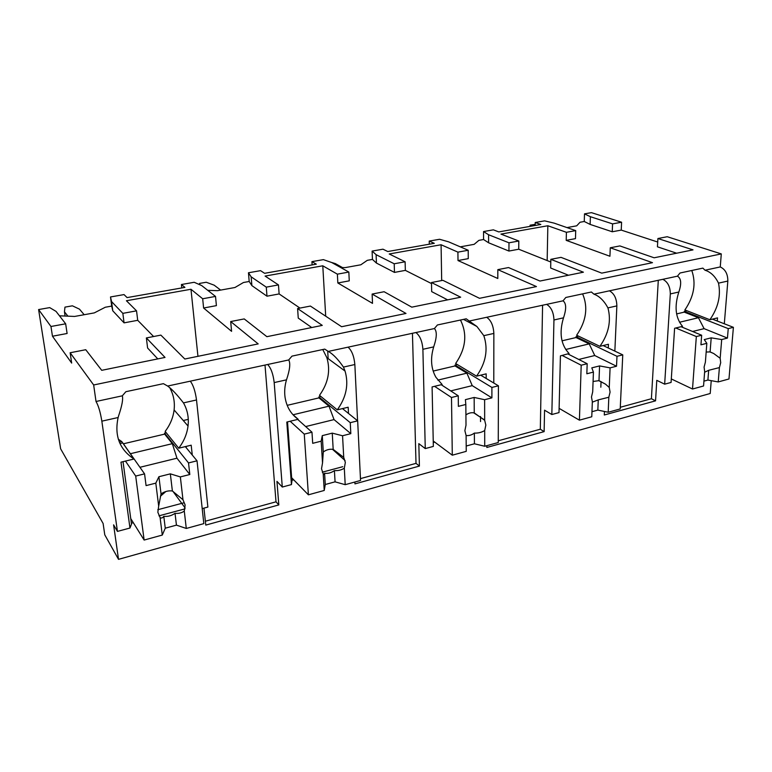 <?xml version="1.0" encoding="UTF-8"?>
<svg xmlns="http://www.w3.org/2000/svg" width="772" height="772" viewBox="0 0 772 772"><rect width="100%" height="100%" fill="white"/><g stroke="black" fill="none" stroke-linecap="round" stroke-linejoin="round"><path stroke-width="1.16" d="M71.671 363.081L70.136 352.756L93.663 384.977L96.017 401.488C98.43 405.599 100.379 412.161 101.846 421.165L117.441 531.406L113.6 524.854L118.521 559.353L104.78 534.842L103.11 523.484L60.602 448.764L38.6 309.562L50.962 326.488L52.467 336.225L71.671 363.081M676.648 253.206L657.435 246.808L657.908 238.529L667.201 236.724L721.289 253.911L720.257 266.938C725.333 269.332 727.861 274.041 727.832 281.056L724.31 323.777M70.136 352.756L85.75 349.716L101.721 370.319L165.025 357.426L146.371 337.933L160.865 335.116L184.826 359.019L258.186 343.907L230.693 321.548L244.222 318.923L266.88 336.679L322.271 325.388L297.606 308.549L310.402 306.059L341.61 326.72L405.995 313.451L372.133 294.064L384.118 291.729L411.785 307.159L460.672 297.201L431.49 282.533L442.858 280.323L479.508 298.31L536.463 286.576L497.834 269.64L508.526 267.556L539.956 281.047L583.41 272.198L550.841 259.334L561.012 257.356L601.745 273.134L652.485 262.673L610.276 247.783L619.877 245.921L654.135 257.79L693.015 249.867L657.908 238.529M547.165 260.56L547.84 225.752L566.416 232.304L566.204 240.362L609.928 256.246L610.276 247.783M568.472 275.237L550.668 268.009L550.841 259.334M429.3 244.193L429.232 241.076L439.558 239.272L448.59 241.829L468.208 250.253L457.912 252.135L458.008 260.55L497.805 278.499L497.834 269.64M447.615 299.854L431.673 291.623L431.49 282.533M312.129 264.902L311.927 261.64L323.381 259.633L331.748 262.538L348.838 272.062L337.374 274.156L337.837 282.977L372.509 303.367L372.133 294.064M311.724 327.54L298.253 318.103L297.606 308.549M197.95 356.317L190.974 289.259L202.679 298.764L203.605 308.018L231.581 331.333L230.693 321.548M157.787 358.903L147.597 348.008L146.371 337.933M590.126 224.411L590.387 216.71L612.572 223.88L612.244 231.774L590.126 224.411L584.259 221.496L584.5 213.863L590.387 216.71M93.663 384.977L721.289 253.911M153.599 336.534L137.715 320.312L136.538 310.846L126.415 300.742L190.974 289.259M566.204 240.362L575.478 238.635L575.709 230.616L566.416 232.304M566.986 227.586L576.703 225.829L580.033 222.249L584.259 221.496M612.244 231.774L621.238 230.095L657.715 242.032M458.008 260.55L468.266 258.639L468.208 250.253M460.266 246.847L474.162 244.338L478.901 240.353L483.562 239.523L483.542 231.561L488.589 234.746L508.989 242.804L508.941 251.054L488.599 242.784L483.562 239.523M508.941 251.054L518.726 249.221L550.793 261.998M337.837 282.977L349.262 280.844L348.838 272.062M340.645 267.498L345.094 267.633L360.852 264.786L367.289 260.338L372.442 259.411L372.104 251.093L376.109 254.673L394.202 263.773L394.482 272.41L376.437 263.078L372.442 259.411M394.482 272.41L405.358 270.374L431.509 283.575M203.605 308.018L216.401 305.635L215.523 296.419L202.679 298.764M207.745 290.33L217.405 290.677L234.968 287.502L243.46 282.504L249.192 281.481L248.459 272.767L251.161 276.82L266.282 287.145L266.987 296.197L251.884 285.621L249.192 281.481M266.987 296.197L279.126 293.929L299.97 308.086M52.467 336.225L67.106 333.494L65.659 323.806L50.962 326.488M59.463 315.806L74.623 316.443L94.309 312.892L105.301 307.237L111.708 306.088L110.502 296.959L111.554 301.562L122.844 313.355L124.06 322.86L112.77 310.798L111.708 306.088M124.06 322.86L137.715 320.312M508.989 242.804L518.803 241.009L518.726 249.221M518.803 241.009L500.96 234.099L547.84 225.752M612.572 223.88L621.585 222.23L621.238 230.095M394.202 263.773L405.107 261.785L405.358 270.374M266.282 287.145L278.46 284.916L279.126 293.929M122.844 313.355L136.538 310.846M584.5 213.863L591.429 212.647L621.585 222.23M65.659 323.806L56.047 311.396L49.697 307.613L38.6 309.562M483.542 231.561L493.366 229.834L498.77 231.918L540.844 224.478L535.237 222.5L544.598 220.86L554.122 223.127L575.709 230.616M457.912 252.135L441.082 244.753L389.213 253.978L405.107 261.785M372.104 251.093L382.97 249.192L387.776 251.537L434.298 243.315L429.232 241.076M337.374 274.156L322.783 265.8L265.085 276.067L278.46 284.916M248.459 272.767L260.55 270.654L264.593 273.307L316.298 264.169L311.927 261.64M110.502 296.959L124.031 294.586L127.09 297.606L184.913 287.387L181.42 284.521L194.197 282.282L201.695 285.582L215.523 296.419M535.189 225.482L535.237 222.5M181.787 287.937L181.42 284.521M118.521 559.353L710.211 393.498L711.234 380.664M274.185 382.584L286.489 379.834C289.886 369.759 290.629 363.139 288.709 359.955L267.662 364.49C271.03 368.09 273.201 374.121 274.185 382.584L282.291 487.045L276.955 481.39L278.817 504.917L276.009 501.819L265.008 365.069M342.778 466.703L322.3 472.175M293.707 479.817L291.826 480.319M354.869 482.027L354.956 483.88L419.408 466.076L416.012 463.364L412.441 333.282M422.892 349.301L433.69 346.889C436.884 337.451 437.116 331.333 434.404 328.554L415.905 332.539C419.958 335.714 422.284 341.301 422.892 349.301L425.266 448.58L418.82 443.649L419.408 466.076M434.742 442.124L433.256 442.52M486.842 445.666L486.852 447.451L544.135 431.625L540.313 429.232L542.581 305.239M553.949 319.975L563.502 317.832C566.513 308.954 566.349 303.28 563.029 300.829L546.644 304.361C551.198 307.179 553.64 312.39 553.949 319.975L551.835 414.525L544.559 410.193L544.135 431.625M559.729 408.716L559.102 408.88M604.437 411.466L604.293 414.998L655.553 400.842L651.404 398.728L658.294 280.294M670.318 293.929L678.839 292.019C681.676 283.633 681.213 278.354 677.43 276.173L662.81 279.319C667.741 281.848 670.241 286.721 670.318 293.929L664.663 384.166L656.779 380.335L655.553 400.842M184.942 508.893L158.955 515.841M133.305 522.692L131.375 523.204M203.953 508.121L205.786 525.095L278.817 504.917M691.78 270.49C696.286 283.411 693.989 296.564 684.889 309.939L709.864 319.743C718.163 307.816 721.038 295.618 718.5 283.141C715.162 276.279 710.674 271.966 705.029 270.219L720.257 266.938M96.017 401.488L122.314 395.824C123.269 399.066 122.005 405.811 118.541 416.04L118.135 417.517C114.246 435.669 119.544 449.497 134.019 459.012L121.744 441.555L119.361 442.115M608.288 347.998L608.442 344.273L599.892 346.338C608.703 333.726 611.385 320.911 607.94 307.893C604.032 300.704 599.371 296.13 593.938 294.171L609.436 290.822C614.203 293.485 616.674 298.513 616.857 305.895L614.85 351.115M463.547 319.376L476.922 326.508L469.231 321.046L486.688 317.282C491.021 320.264 493.414 325.639 493.858 333.427L493.79 383.037M476.922 326.508L483.812 335.666L493.858 333.427M348.49 413.445L348.172 407.22L337.267 409.855C346.29 397.319 348.886 384.398 345.065 371.081L343.453 367.086C338.02 359.192 332.964 353.972 328.274 351.424L348.066 347.159C351.82 350.527 354.078 356.317 354.85 364.529L357.571 420.759M192.276 455.065L191.186 445.193L178.728 448.204C183.91 441.381 187.017 433.98 188.03 426.009C188.995 417.623 187.471 409.913 183.466 402.887C176.991 394.588 171.722 388.972 167.649 386.048L190.279 381.175C193.241 384.996 195.316 391.259 196.513 399.973L207.88 507.069L202.196 508.594M705.029 270.219L702.867 268.116L680.026 273.008L677.43 276.173M267.662 364.49L190.279 381.175M167.649 386.048L163.413 383.665L125.875 391.703L122.314 395.824M662.81 279.319L609.436 290.822M593.938 294.171L591.391 291.99L565.818 297.471L563.029 300.829M546.644 304.361L486.688 317.282M469.231 321.046L466.24 318.797L437.406 324.973L434.404 328.554M415.905 332.539L348.066 347.159M328.274 351.424L324.722 349.108L291.97 356.133L288.709 359.955M205.362 521.216L276.009 501.819M123.028 461.675L131.501 524.12L129.966 528.029L120.972 462.167L134.019 459.012M117.441 531.406L129.966 528.029M664.663 384.166L671.08 382.439L674.603 328.274L682.535 326.353C675.442 317.919 674.217 306.474 678.839 292.019M551.835 414.525L559.005 412.595L560.424 355.882L569.089 353.528C560.858 344.795 558.996 332.896 563.502 317.832M425.266 448.58L433.343 446.409L432.098 386.926L442.124 384.495L435.919 377.286C430.998 368.495 430.255 358.362 433.69 346.889M282.291 487.045L291.449 484.584L286.808 422.062L298.195 419.302L292.617 414.303M287.512 421.888L291.893 481.188L291.449 484.584M709.864 319.743L717.526 317.89L717.275 321.036M483.812 335.666C488.367 349.291 485.945 362.782 476.556 376.167L486.177 373.841L486.186 378.473M286.489 379.834C284.762 385.73 284.279 391.51 285.042 397.175C286.528 406.748 290.909 414.13 298.195 419.302M686.839 310.701L684.301 311.299L728.237 328.611L727.446 338.088L704.103 328.65L698.428 317.726L684.253 312.129L684.301 311.299M684.253 312.129L676.619 313.914M712.402 319.125L733.4 327.328L728.237 328.611M681.029 326.71L701.661 335.231L696.334 336.553L692.513 389.02L703.562 385.981L704.662 371.554L704.083 367.105L705.386 362.155L706.834 343.328L704.257 339.593L711.205 337.846L721.695 339.555L720.16 358.266L713.704 353.518L710.105 351.907L711.205 337.846M675.761 327.984L696.334 336.553M701.661 335.231L700.947 344.814L706.834 343.328M721.695 339.555L727.446 338.088M703.929 381.136L707.905 380.056L708.667 370.299L719.398 367.597L718.221 381.937L728.98 378.975L733.4 327.328M719.398 367.597L720.701 362.695L720.16 358.266M704.103 328.65L692.581 331.477M698.428 317.726L679.543 322.252M707.905 380.056L718.221 381.937M710.105 351.907L706.158 352.042M704.614 372.258L708.667 370.299M671.312 378.936L692.513 389.02M183.591 502.89L157.806 509.713M186.081 446.428L186.226 447.731M118.328 439.239L121.744 441.555M178.728 448.204L165.15 431.413C170.158 424.822 173.14 417.662 174.105 409.942C174.964 402.164 173.613 394.965 170.052 388.326M166.202 432.716L164.532 433.111L188.532 462.93L189.815 474.51L176.952 458.201L172.33 443.668L164.648 434.115L164.532 433.111M164.648 434.115L123.414 443.794M125.46 461.087L135.698 476.073L144.567 473.873L122.777 442.887L119.978 443.543M185.309 446.612L197.024 460.816L188.532 462.93M144.567 473.873L146.072 485.607L155.809 483.137L158.675 506.114L157.845 512.251L160.094 517.549L162.284 535.064L165.256 528.183L163.799 516.323C167.736 516.786 171.48 515.783 175.032 513.312C178.65 513.698 181.729 512.955 184.286 511.064L186.284 528.453L203.827 523.628L197.024 460.816M135.698 476.073L144.132 540.062L162.284 535.064M180.349 476.913L182.974 499.716L172.378 490.982L170.342 473.854L180.349 476.913L189.815 474.51M184.286 511.064L185.145 505.004L182.974 499.716M155.809 483.137L158.916 476.72L170.342 473.854M172.378 490.982C168.431 490.461 164.658 491.436 161.039 493.916L158.916 476.72M161.039 493.916L158.675 506.114M160.094 517.549C161.338 518.427 162.564 518.022 163.799 516.323M176.952 458.201L139.944 467.292M172.33 443.668L130.391 453.714M165.256 528.183L176.441 525.134L186.284 528.453M176.441 525.134L175.032 513.312M130.748 518.581L144.132 540.062M160.393 496.261L165.864 491.523M620.292 407.269L651.404 398.728M601.05 381.571L600.828 387.226M599.892 346.338L576.636 335.241C586.276 321.113 588.274 307.324 582.619 293.871M578.45 336.11L576.037 336.669L616.982 356.307L616.529 366.237L594.749 355.525L589.2 343.878L576.018 337.538L576.037 336.669M576.018 337.538L562.026 340.819M603.135 345.557L622.763 354.869L616.982 356.307M568.067 354.039L587.183 363.718L581.2 365.214L579.415 420.171L591.777 416.764L592.336 401.662L591.468 397.03L592.703 391.829L593.427 372.094L591.796 367.868L599.574 365.918L610.092 367.868L609.253 387.467L605.489 384.147L598.995 380.644L599.574 365.918M562.17 355.467L581.2 365.214M587.183 363.718L586.836 373.773L593.427 372.094M610.092 367.868L616.529 366.237M591.97 411.698L597.846 410.096L598.252 399.886L608.828 397.242L608.191 412.248L620.215 408.938L622.763 354.869M608.828 397.242L610.073 392.089L609.253 387.467M594.749 355.525L578.759 359.453M589.2 343.878L565.731 349.494M597.846 410.096L608.191 412.248M598.995 380.644L593.079 381.474M592.317 402.164L598.252 399.886M559.111 408.359L579.415 420.171M498.258 440.783L540.313 429.232M480.531 416.504L480.551 421.58M476.556 376.167L455.634 363.515C465.883 348.558 467.485 334.064 460.45 320.042M457.265 364.509L455.026 365.031L491.899 387.428L491.899 397.86L472.242 385.633L466.896 373.156L455.036 365.938L455.026 365.031M455.036 365.938L433.169 371.071M480.686 375.173L498.422 385.807L491.899 387.428M441.198 384.717L458.259 395.804L451.495 397.493L452.295 455.19L466.24 451.35L466.105 435.505C468.893 435.89 471.653 435.09 474.365 433.092C478.254 433.237 481.689 432.388 484.691 430.525L484.719 446.255L498.258 442.53L498.422 385.807M434.559 386.328L451.495 397.493M458.259 395.804L458.375 406.362L465.825 404.47L466.008 425.189L464.869 430.67L466.105 435.505M484.623 399.703L484.671 420.277L474.249 412.904L474.162 397.455L484.623 399.703L491.899 397.86M484.691 430.525L485.839 425.102L484.671 420.277M465.825 404.47L465.391 399.655L474.162 397.455M472.242 385.633L450.732 390.912M466.896 373.156L437.83 380.113M466.192 446.033L474.433 443.784L484.719 446.255M474.433 443.784L474.365 433.092M474.249 412.904C471.499 412.325 468.72 412.991 465.921 414.882M433.227 440.995L452.295 455.19M360.456 478.621L416.012 463.364M337.267 409.855L319.483 395.341C328.216 383.211 330.677 370.656 326.865 357.687L322.773 349.533M320.863 396.47L318.865 396.933L350.256 422.68L350.816 433.652L334.044 419.592L328.997 406.168L318.923 397.889L318.865 396.933M318.923 397.889L287.184 405.348M342.488 408.6L357.668 420.837L350.256 422.68M297.712 419.428L311.975 432.214L304.264 434.125L308.395 494.823L324.23 490.461L325.282 484.498L324.587 473.236C327.965 473.747 331.236 472.869 334.411 470.602C338.194 470.852 341.494 470.042 344.312 468.16L345.2 484.681L360.543 480.454L357.668 420.837M290.166 421.251L304.264 434.125M311.975 432.214L312.699 443.331L321.171 441.179L322.522 462.968L321.519 468.768L323.198 473.825L324.23 490.461M342.556 435.755L343.723 457.391L333.186 449.391L332.25 433.14L342.556 435.755L350.816 433.652M344.312 468.16L345.335 462.438L343.723 457.391M321.171 441.179L322.281 435.64L332.25 433.14M333.186 449.391C329.818 448.822 326.517 449.68 323.285 451.958L322.281 435.64M323.285 451.958L322.522 462.968M323.198 473.825C323.68 474.828 324.143 474.626 324.587 473.236M334.044 419.592L305.673 426.569M328.997 406.168L293.032 414.776M325.282 484.498L335.067 481.834L345.2 484.681M335.067 481.834L334.411 470.602M291.633 477.704L308.395 494.823M530.084 226.379L530.094 225.192L535.208 224.343M530.094 225.192L531.512 226.128M342.45 267.556L335.366 263.609L331.477 262.441M199.668 284.694L199.543 283.421L206.22 282.243L214.172 285.177L220.628 290.089M199.543 283.421L199.929 284.81M65.08 316.037L64.452 311.82L64.964 307.131L72.404 305.818L79.468 309.147L84.177 314.715M67.917 316.163L64.452 311.82M112.77 310.798L111.554 301.562M488.599 242.784L488.589 234.746M376.437 263.078L376.109 254.673M251.884 285.621L251.161 276.82M441.082 244.753L441.68 280.545M322.783 265.8L325.697 316.182M327.704 351.009L328.139 358.623M188.281 419.35L183.263 420.508M718.5 283.141L727.832 281.056M101.846 421.165L118.135 417.517M607.94 307.893L616.857 305.895M343.453 367.086L354.85 364.529M183.466 402.887L196.513 399.973M709.632 351.781L713.704 353.518M174.105 409.942L188.03 426.009M172.899 491.281L185.106 507.937M598.541 380.538L605.489 384.147M473.661 412.788L484.227 419.765M326.865 357.687L345.065 371.081M332.462 449.275L345.084 460.566"/></g></svg>
